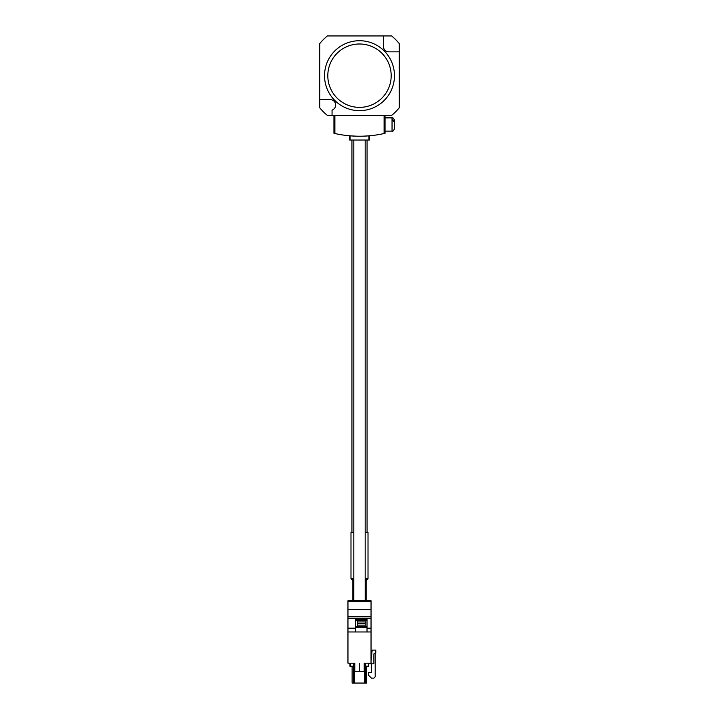 <?xml version="1.0" encoding="UTF-8"?>
<svg xmlns="http://www.w3.org/2000/svg" width="719" height="719" viewBox="0 0 719 719"><rect width="100%" height="100%" fill="white"/><g stroke="black" fill="none" stroke-linecap="round" stroke-linejoin="round"><path stroke-width="1.08" d="M332.061 115.417L332.061 110.16C334.335 109.207 335.53 107.49 335.656 105.01C335.333 101.685 333.508 99.851 330.174 99.528L319.766 99.528L319.766 107.796A51.085 51.085 0 0 0 327.388 115.417L391.612 115.417A51.085 51.085 0 0 0 399.234 107.796L399.234 51.84L388.826 51.84C385.492 51.516 383.667 49.683 383.344 46.358A5.491 5.491 0 0 0 383.443 47.418M335.656 105.01A5.491 5.491 0 0 0 334.056 101.136M359.5 43.994A31.69 31.69 0 0 1 391.19 75.684A31.69 31.69 0 0 1 359.5 107.374A31.69 31.69 0 0 1 327.81 75.684A31.69 31.69 0 0 1 359.5 43.994M359.5 40.713A34.97 34.97 0 0 1 394.47 75.684A34.97 34.97 0 0 1 359.5 110.654A34.97 34.97 0 0 1 324.53 75.684A34.97 34.97 0 0 1 359.5 40.713M399.234 51.84L399.234 43.571A51.085 51.085 0 0 0 391.612 35.95L383.344 35.95L383.344 46.358M383.344 35.95L327.388 35.95A51.085 51.085 0 0 0 319.766 43.571L319.766 99.528M356.759 136.197L349.569 135.792L349.569 140.016L369.431 140.016L369.431 135.792L363.311 136.17M357.559 136.215L359.5 136.233C371.705 135.801 371.705 135.801 359.5 136.233L361.028 136.224M365.18 532.437L368.011 532.437L368.011 578.795L367.067 579.739L365.18 579.739M353.82 580.691L351.933 579.739L353.82 579.739M394.506 124.504L394.506 125.834M394.506 121.358L394.506 120.334L394.506 121.241L392.044 119.498L392.044 120.163L394.506 121.906L394.506 127.757M385.042 117.503L385.609 117.88M359.842 136.233L360.974 136.224M362.196 136.197L363.221 136.17M364.2 136.134L364.946 136.098M366.402 136.026L367.876 135.918M361.45 136.215L359.635 136.233M333.958 115.417L333.958 133.321A113.53 113.53 0 0 0 385.042 133.321L385.042 115.417M356.615 136.197L350.054 135.837M394.506 121.241L394.506 122.491M394.506 125.951L394.506 126.508M371.417 663.844L371.417 672.705L368.586 672.454L368.586 675.294L371.417 678.134L373.88 678.134L375.201 676.804L375.201 652.969L375.776 652.969L375.776 650.129L372.154 650.129L371.04 660.959M375.201 652.969L373.88 653.913L373.88 663.844L369.153 663.844A0.566 0.566 0 0 0 368.586 664.41M366.501 666.207L366.501 683.05L352.121 683.05L352.121 666.207M349.946 663.179L349.946 666.207L350.414 666.207L350.414 663.179M368.586 663.179L368.586 666.207L365.369 666.207M353.631 666.207L350.414 666.207M353.82 578.795L350.989 578.795L350.989 532.437L353.82 532.437M334.901 133.536L334.901 115.417M384.099 133.536L384.099 115.417M359.5 136.233L357.658 136.215M365.225 625.153L365.225 626.573L357.658 626.573L357.658 625.153L365.225 625.153L365.225 623.544L357.658 623.544L357.658 625.153M365.225 623.544L365.225 619.284L355.671 619.284L355.671 618.717L357.658 618.717L357.658 623.544M357.658 621.935L365.225 621.935M355.671 619.284L355.671 620.326L367.023 620.326L367.023 627.516L355.671 627.516L355.671 631.965M367.023 619.284L365.225 619.284L365.225 618.717L367.023 618.717L367.023 620.326M357.658 618.717L365.225 618.717M355.671 620.326L355.671 627.516M357.658 626.573L355.671 626.573M365.225 626.573L367.023 626.573M367.023 631.965L367.023 627.516M354.773 663.179L354.773 671.51L359.455 671.51L359.455 663.179L359.545 671.51L364.227 671.51L364.227 663.179L371.04 663.179L371.04 631.965L347.96 631.965L347.96 663.179L354.773 663.179L354.395 683.05M353.631 683.05L353.631 663.179M365.369 683.05L365.369 663.179M364.605 683.05L364.227 663.179M371.04 601.686L347.96 601.686L347.96 600.742L371.04 600.742L371.04 631.965M371.04 628.181L367.023 628.181M347.96 601.686L347.96 631.965M371.04 618.484L347.96 618.484M355.671 628.181L347.96 628.181M387.757 51.741A5.491 5.491 0 0 0 388.826 51.84M332.061 110.16A5.491 5.491 0 0 0 333.517 109.36M365.18 578.795L368.011 578.795M366.124 600.742L366.124 580.691L365.18 580.691M392.044 119.498L392.044 117.88L385.042 117.88M385.042 131.119L392.044 131.119L392.044 120.163M347.96 609.703L371.04 609.703M347.96 616.812L371.04 616.812M365.18 600.742L365.18 140.016M368.964 140.016L368.964 135.837M367.067 532.437L367.067 140.016M392.044 131.119C392.664 131.739 393.482 130.921 394.506 128.665M392.044 117.88C392.664 117.26 393.482 118.087 394.506 120.334M350.989 578.795L351.933 579.739M366.124 580.691L367.067 579.739M352.876 600.742L352.876 580.691M351.933 532.437L351.933 140.016M350.036 140.016L350.036 135.837M353.82 600.742L353.82 140.016"/></g></svg>
